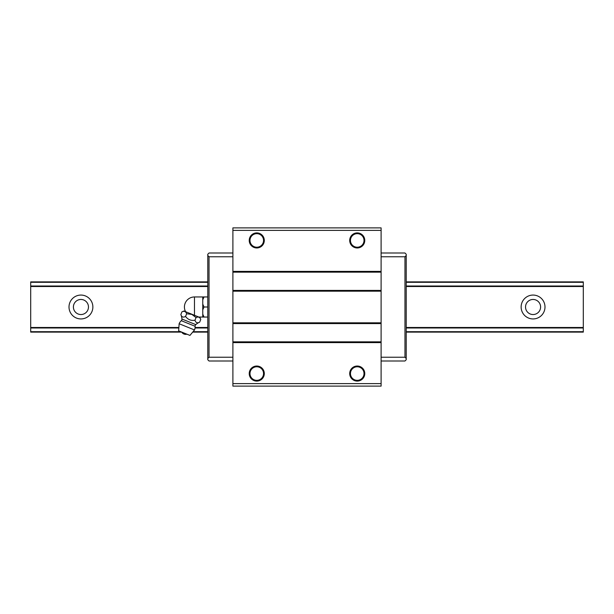 <?xml version="1.0" encoding="UTF-8"?>
<svg xmlns="http://www.w3.org/2000/svg" width="614" height="614" viewBox="0 0 614 614"><rect width="100%" height="100%" fill="white"/><g stroke="black" fill="none" stroke-linecap="round" stroke-linejoin="round"><path stroke-width="0.92" d="M69.006 307A11.935 11.935 0 0 1 80.933 295.065A11.935 11.935 0 0 1 92.867 307A11.935 11.935 0 0 1 80.933 318.935A11.935 11.935 0 0 1 69.006 307M88.47 307A7.537 7.537 0 0 0 80.933 299.463A7.537 7.537 0 0 0 73.404 307A7.537 7.537 0 0 0 80.933 314.537A7.537 7.537 0 0 0 88.47 307M521.132 307A11.935 11.935 0 0 1 533.067 295.065A11.935 11.935 0 0 1 544.994 307A11.935 11.935 0 0 1 533.067 318.935A11.935 11.935 0 0 1 521.132 307M540.596 307A7.537 7.537 0 0 0 533.067 299.463A7.537 7.537 0 0 0 525.53 307A7.537 7.537 0 0 0 533.067 314.537A7.537 7.537 0 0 0 540.596 307M207.785 281.88L30.7 281.88L30.7 332.12L181.713 332.12M192.696 332.12L207.785 332.12M406.215 332.12L583.3 332.12L583.3 281.88L406.215 281.88M364.018 240.435A6.785 6.785 0 0 1 357.233 247.219A6.785 6.785 0 0 1 350.456 240.435A6.785 6.785 0 0 1 357.233 233.658A6.785 6.785 0 0 1 364.018 240.435M364.77 240.435A7.537 7.537 0 0 1 357.233 247.972A7.537 7.537 0 0 1 349.704 240.435A7.537 7.537 0 0 1 357.233 232.898A7.537 7.537 0 0 1 364.77 240.435M263.544 240.435A6.785 6.785 0 0 1 256.767 247.219A6.785 6.785 0 0 1 249.982 240.435A6.785 6.785 0 0 1 256.767 233.658A6.785 6.785 0 0 1 263.544 240.435M264.296 240.435A7.537 7.537 0 0 1 256.767 247.972A7.537 7.537 0 0 1 249.23 240.435A7.537 7.537 0 0 1 256.767 232.898A7.537 7.537 0 0 1 264.296 240.435M263.544 373.565A6.785 6.785 0 0 1 256.767 380.342A6.785 6.785 0 0 1 249.982 373.565A6.785 6.785 0 0 1 256.767 366.781A6.785 6.785 0 0 1 263.544 373.565M264.296 373.565A7.537 7.537 0 0 1 256.767 381.102A7.537 7.537 0 0 1 249.23 373.565A7.537 7.537 0 0 1 256.767 366.028A7.537 7.537 0 0 1 264.296 373.565M364.018 373.565A6.785 6.785 0 0 1 357.233 380.342A6.785 6.785 0 0 1 350.456 373.565A6.785 6.785 0 0 1 357.233 366.781A6.785 6.785 0 0 1 364.018 373.565M364.77 373.565A7.537 7.537 0 0 1 357.233 381.102A7.537 7.537 0 0 1 349.704 373.565A7.537 7.537 0 0 1 357.233 366.028A7.537 7.537 0 0 1 364.77 373.565M207.785 358.492L207.785 255.508L209.036 256.767L209.036 357.233L207.785 358.492L207.785 359.75L209.036 361.001L232.898 361.001M232.898 252.999L209.036 252.999L207.785 254.25L207.785 255.508M209.036 256.767L232.898 256.767M406.215 255.508L406.215 358.492L404.964 357.233L404.964 256.767L406.215 255.508L406.215 254.25L404.964 252.999L381.102 252.999M381.102 361.001L404.964 361.001L406.215 359.75L406.215 358.492M209.036 357.233L232.898 357.233M404.964 357.233L381.102 357.233M404.964 256.767L381.102 256.767M381.102 230.388L381.102 227.878L232.898 227.878L232.898 230.388L381.102 230.388L381.102 386.122L232.898 386.122L232.898 383.612L381.102 383.612M232.898 383.612L232.898 342.604L381.102 342.604M232.898 342.604L232.898 341.852L381.102 341.852M232.898 341.852L232.898 323.578L381.102 323.578M232.898 323.578L232.898 322.826L381.102 322.826M232.898 322.826L232.898 291.174L381.102 291.174M232.898 291.174L232.898 290.422L381.102 290.422M232.898 290.422L232.898 272.148L381.102 272.148M232.898 272.148L232.898 271.396L381.102 271.396M232.898 271.396L232.898 230.388M181.944 319.027A2.011 2.011 0 0 1 181.283 320.692L195.098 326.272A2.011 2.011 0 0 1 195.782 324.614A15.074 15.074 0 0 1 199.68 322.143C197.34 323.409 195.774 322.78 194.968 320.247C191.069 320.876 187.93 319.61 185.558 316.44C183.225 317.707 181.652 317.07 180.854 314.545A15.074 15.074 0 0 1 181.944 319.027L195.782 324.614M207.785 307L204.009 307L202.758 304.122L202.758 299.832L204.009 296.953L202.758 296.953L202.758 299.832M207.785 317.047L204.009 317.047L202.758 314.168L202.758 304.122M185.597 311.712A10.047 10.047 0 0 1 194.469 296.953L202.758 296.953M200.763 319.457L199.934 317.507L183.893 311.022L181.936 311.851C184.192 310.791 185.766 311.421 186.648 313.754L191.86 314.391L196.058 317.561C198.314 316.494 199.88 317.123 200.763 319.457L199.68 322.143M195.098 326.272A8.289 8.289 0 0 1 194.515 329.956L179.142 323.747A8.289 8.289 0 0 1 181.283 320.692M179.142 323.747L178.643 330.846L189.933 335.413L194.515 329.956M186.894 334.185A4.574 4.574 0 0 1 181.69 332.082M196.058 317.561L194.968 320.247M186.648 313.754L185.558 316.44M181.936 311.851L180.854 314.545M207.785 296.953L204.009 296.953M198.798 317.047L204.009 317.047M202.758 309.878L204.009 307M202.758 317.047L202.758 314.168M30.7 331.698L180.754 331.698M193.049 331.698L207.785 331.698M406.215 331.698L583.3 331.698M30.7 327.983L178.843 327.983M195.037 327.983L207.785 327.983M406.215 327.983L583.3 327.983M30.7 327.485L178.881 327.485M195.091 327.485L207.785 327.485M406.215 327.485L583.3 327.485M30.7 286.515L207.785 286.515M406.215 286.515L583.3 286.515M30.7 286.017L207.785 286.017M406.215 286.017L583.3 286.017M30.7 282.302L207.785 282.302M406.215 282.302L583.3 282.302M194.469 315.297L194.469 296.953"/></g></svg>
